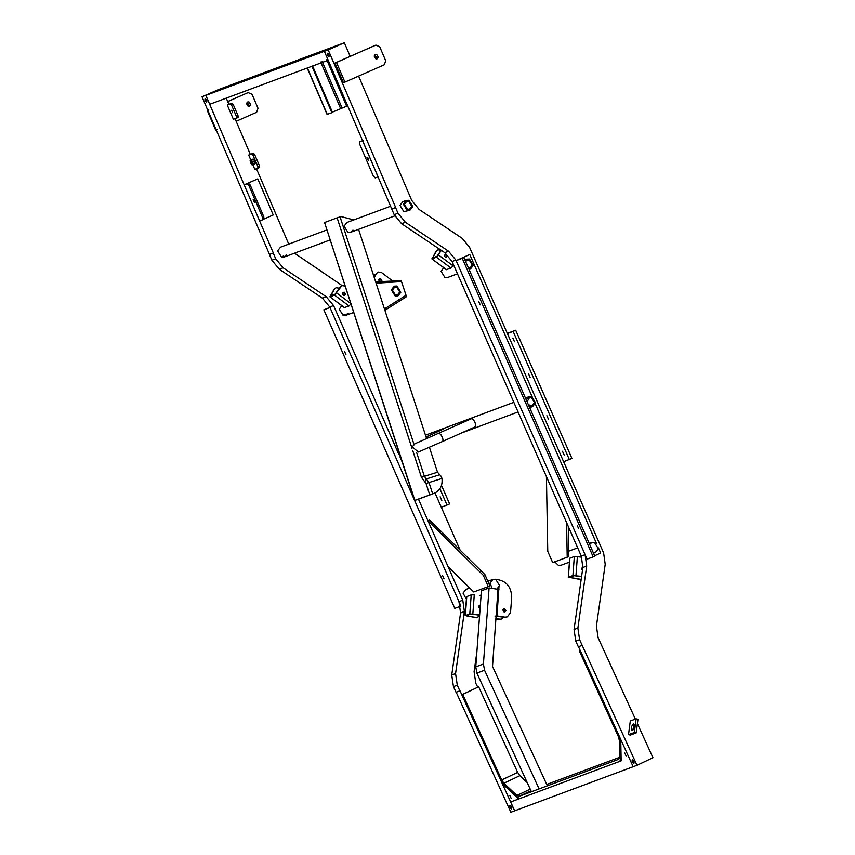 <?xml version="1.0" encoding="UTF-8"?>
<svg xmlns="http://www.w3.org/2000/svg" width="855" height="855" viewBox="0 0 855 855"><rect width="100%" height="100%" fill="white"/><g stroke="black" fill="none" stroke-linecap="round" stroke-linejoin="round"><path stroke-width="1.28" d="M509.837 795.449L511.269 798.634L509.804 795.46M456.175 692.208L510.852 812.25L514.678 810.829L510.649 801.979L518.632 799.008L502.248 783.533L510.649 801.979L621.158 760.865L620.741 739.436L633.17 766.732L636.996 765.311L579.605 639.7L575.778 641.122L574.058 629.483L582.875 567.474L581.282 556.103L452.071 261.502L444.739 252.642L401.594 223.711L394.187 214.68L391.75 208.973L395.673 207.509L328.192 49.868L324.366 51.289L340.525 44.171L218.196 89.69L202.037 96.797L269.517 254.448L273.354 253.027L205.863 95.375L222.022 88.268L202.037 96.797M519.541 798.581L518.632 799.008M539.088 788.919L484.55 670.224L483.417 664.004L489.092 587.93L497.995 589.298L492.512 666.419L547.382 785.831M489.092 587.93L481.429 590.784L475.765 666.857L476.898 673.077L531.425 791.762M448.095 566.694L473.745 591.981L488.258 586.583L483.321 575.33L427.938 520.727L448.095 566.694M488.258 586.583L489.862 585.846L484.924 574.592L429.541 520L427.938 520.727M484.924 574.592L483.321 575.33M496.851 589.127L499.566 585.515L495.654 579.241L492.982 579.369L490.054 583.057L492.106 588.4M479.099 605.735L480.296 606.013M480.328 605.629L478.34 606.858L480.072 609.006M479.612 615.162L470.859 614.061L466.424 615.707L467.033 616.049L477.079 617.588L478.982 616.145L479.067 615.076M477.079 617.588L477.902 617.502L477.079 617.588M479.527 608.92L479.762 605.768M466.424 615.707L467.033 616.049L467.076 615.461M479.634 614.927L469.79 613.89L465.163 615.696L466.584 596.662L471.212 594.856L474.269 594.834L472.847 613.879M466.777 596.501L465.355 615.547L476.62 617.759M254.534 202.678L253.187 199.461L254.566 202.667M263.81 219.275L262.517 219.842L263.832 219.265L263.81 216.785L250.194 184.969L248.378 183.162L246.058 184.028L257.783 178.866L244.156 184.819L259.61 220.921L262.517 219.842L262.517 217.362L248.901 185.546L247.084 183.729L244.156 184.819M248.378 183.162L247.063 183.739M264.088 218.998L273.237 214.968L257.783 178.866M254.32 200.348L254.705 201.224M366.902 157.149L368.313 160.355L366.902 157.149M361.013 141.257L362.648 140.733L378.102 176.835L375.195 177.915L373.357 176.119L359.741 144.303L359.72 141.823L363.332 140.391M368.441 158.902L368.056 158.025M514.496 341.765L512.818 338.046L514.496 341.765M530.111 377.376L528.443 373.646L530.111 377.376M564.161 454.999L562.494 451.269L564.172 454.999M548.536 419.388L546.869 415.669L548.536 419.388M563.616 461.721L571.931 458.419L515.715 330.233L507.314 333.365M569.355 459.584L513.139 331.398L507.4 333.536M515.715 330.233L513.139 331.398M566.587 522.608L567.207 557.204L552.693 562.601L547.756 551.347L546.431 476.641L566.587 522.608M568.276 526.456L568.81 556.477L567.207 557.204M593.274 552.672L595.454 552.437L598.372 548.75L594.471 542.476L591.788 542.604L589.629 544.346M554.735 561.842L558.401 565.358L561.072 565.23L569.419 562.13M624.631 752.731L626.095 755.916L624.631 752.731M246.464 103.594L247.768 101.948L248.955 101.895L250.697 104.684L249.393 106.33L248.207 106.383L246.464 103.594M247.063 102.408L249.158 105.251L248.57 106.437M217.245 129.618L215.706 130.184L207.295 110.53L207.818 110.295M227.708 101.542L246.999 93.067M227.751 101.627L246.86 93.11M246.721 93.174L248.249 92.597L252.054 94.317L258.028 108.264L256.66 112.262L236.162 121.292M207.295 110.53L208.823 109.964M311.957 66.241L331.858 112.71L332.499 112.433L312.599 65.963M331.858 112.71L328.096 114.014M326.728 59.732L346.617 106.212L347.258 105.924L327.369 59.455M346.617 106.212L332.371 112.144M527.086 401.754L529.395 397.778L531.479 397.682L534.525 402.566L532.248 405.43L530.164 405.527L528.219 404.319M526.21 399.755L528.989 396.677L531.671 396.56L535.572 402.833L532.654 406.52L529.095 406.328M392.381 290.112L394.647 287.237L396.731 287.141L399.766 292.025L397.5 294.9L395.416 294.996L392.381 290.112M400.824 292.303L397.906 295.99L395.224 296.119L391.323 289.834L394.241 286.147L396.923 286.019L400.824 292.303L397.906 295.99L395.224 296.119L391.323 289.834L394.241 286.147L396.923 286.019L400.824 292.303M444.023 578.899L442.644 575.682L444.055 578.878M344.618 351.576L345.997 354.793L344.586 351.587M454.796 608.354L460.92 606.077L329.977 307.533L323.853 309.809L454.796 608.354M330.821 307.095L323.853 309.809M343.763 315.591L344.426 314.64L343.763 315.591M343.657 314.929L343.293 315.516M411.757 206.29L408.722 201.406L406.638 201.502L404.362 204.366L407.397 209.251L409.481 209.154L411.757 206.29M403.304 204.099L407.215 210.373L409.887 210.255L412.815 206.557L408.904 200.284L406.232 200.412L403.304 204.099M343.015 292.25L344.971 294.366L344.212 295.488M345.431 294.195L344.127 292.1L342.267 293.372L343.56 295.467L345.431 294.195M344.971 286.008L341.915 285.613L334.529 295.125L330.105 296.76L333.974 289.311L335.876 287.857M339.179 288.156L336.101 287.761L333.974 289.311M340.237 287.002L335.107 294.184L330.671 295.83L334.433 289.15M330.671 295.83L330.789 295.06L331.441 295.541M339.777 287.173L341.69 285.709M336.603 292.912L351.095 303.771L349.032 305.972L344.351 307.618L329.848 296.76L344.597 307.618M465.58 261.523L467.215 260.241L469.299 260.144L472.334 265.029L470.058 267.893L468.465 268.085M465.067 260.337L466.809 259.151L469.481 259.022L473.392 265.307L470.474 268.994L468.978 269.261M457.478 273.824L447.657 277.48L444.985 277.608L441.073 271.324L443.724 267.743M464.874 259.899L466.809 259.151M528.989 396.677L525.451 398.035M577.285 525.579L578.717 528.775L577.285 525.579M478.811 301.655L480.232 304.85L478.811 301.655M456.132 260.593L469.758 254.48L458.504 259.578L463.859 257.59L594.802 556.135L593.188 556.861L587.064 559.149L456.132 260.593L462.256 258.317L593.188 556.861M594.642 555.771L600.702 553.025L598.447 547.905M463.859 257.59L462.256 258.317M469.758 254.48L532.131 396.699M535.283 403.881L596.566 543.62M379.449 278.687L381.405 280.803L381.052 281.594M381.362 281.584L381.864 280.632L380.571 278.548L379.673 278.58L378.701 279.82L379.481 281.669M375.612 274.594L373.122 274.049M392.723 281.038L381.608 272.595L378.348 272.061L376.221 273.611L374.095 277.063M376.221 273.611L378.124 272.147M376.681 273.44L374.223 277.437M444.974 254.309L446.93 256.425L446.182 257.558M447.389 256.254L446.086 254.159L444.226 255.431L445.519 257.526L447.389 256.254M441.383 250.397L436.488 257.184L432.064 258.83L435.932 251.381L437.835 249.917M441.137 250.216L438.07 249.82L435.932 251.381M441.127 250.226L437.065 256.254L432.641 257.889L436.392 251.21M432.641 257.889L432.758 257.131L433.399 257.612M438.562 254.982L453.054 265.83L450.991 268.043L446.31 269.678L431.818 258.819L446.556 269.678M374.747 54.902L376.841 57.745L376.243 58.931M378.37 57.178L377.076 58.813L375.879 58.877L374.148 56.088L375.441 54.442L376.638 54.389L378.37 57.178M344.918 82.112L343.389 82.678L334.978 63.024L375.933 45.091L379.738 46.811L385.712 60.758L384.344 64.756L344.918 82.112L336.507 62.447L374.682 45.561M336.507 62.447L334.978 63.024M250.782 159.928L248.698 155.054L253.379 153.205L254.598 154.413L259.493 165.849L259.493 167.505L254.822 169.354L252.802 164.652M254.598 154.413L252.984 155.118L257.879 166.554L259.493 165.849M248.698 155.054L253.379 153.205M259.493 167.505L257.889 168.211L257.879 166.554M252.984 155.118L251.755 153.921M252.139 163.54L251.167 161.21L252.161 163.529M252.043 164.897L253.219 164.523L252.824 162.012L251.274 159.864L250.098 160.227L250.483 162.749L252.043 164.897M253.219 164.523L255.153 163.668L254.769 161.157L253.208 159.009L250.098 160.227M252.824 162.012L254.769 161.157M251.274 159.864L253.208 159.009M231.652 110.22L232.699 112.732L231.62 110.231M233.394 119.305L227.27 105.005L231.951 103.156L233.18 104.363L238.075 115.799L238.075 117.456L233.394 119.305M233.18 104.363L231.555 105.069L236.461 116.515L238.075 115.799M227.27 105.005L231.951 103.156M238.085 117.456L236.472 118.161L236.461 116.515M231.555 105.069L230.337 103.872M353.04 230.155L350.646 232.293L347.964 232.421L344.063 226.137L346.98 222.45L390.671 206.194M417.742 499.438L433.207 493.677M416.385 499.822L415.754 500.057M412.003 448.298L337.127 217.843L341.07 216.55L353.767 219.927M358.587 229.332L426.634 438.743M429.413 447.283L437.504 472.206L441.244 476.449L441.982 478.437C442.73 485.864 439.962 490.888 433.667 493.506L414.643 500.421L324.569 222.514L414.846 500.335L416.951 499.726M337.127 217.843L324.569 222.514M417.411 499.555L419.506 498.657M352.581 230.326L350.411 232.378M400.493 456.164L399.018 452.338M400.963 457.628L397.778 452.274L398.505 450.756M442.666 441.437L475.423 426.731C475.882 423.31 474.664 420.585 471.778 418.555L415.092 443.681L412.163 446.919L418.405 451.996L442.666 441.437C443.414 440.079 442.783 437.76 440.785 434.49L439.01 433.271M384.451 308.912L405.954 295.306L406.178 296.845L384.9 310.312L406.125 296.867M375.655 281.851L400.942 280.654L401.594 281.594L376.093 283.187M406.157 295.638L401.626 281.979M496.509 579.433L496.509 579.433C506.171 580.769 511.237 586.658 511.707 597.079L510.51 612.757L507.272 616.861L504.343 617.278L494.981 616.081M502.804 609.957L504.664 608.675L505.968 610.769L504.108 612.041L502.804 609.957M503.552 608.824L505.508 610.94L504.76 612.062M504.343 617.278L507.272 616.861M504.803 617.107L496.018 615.792M498.935 587.267L496.969 615.899M501.083 619.159L495.793 618.849M498.401 619.49L495.772 619.084M497.343 589.202L498.946 589.33M505.006 609.326L504.813 612.041M498.86 619.319L501.319 619.073L503.702 617.182M498.486 589.277L498.476 587.909M582.447 570.467L581.464 568.49L582.918 567.175M582.886 567.399L582.223 567.367M580.203 579.22L569.548 577.339L573.983 575.682L581.571 576.612M570.2 577.093L569.548 577.339M579.743 579.391L568.479 577.178L572.914 575.522L581.614 576.377M569.9 558.133L568.286 577.328L569.708 558.283L574.336 556.477L581.699 557.129M418.469 499.16L462.79 600.199L464.383 611.56L455.565 673.569L457.275 685.218L453.449 686.64L456.025 692.283L460.001 690.787L514.678 810.829L633.17 766.732L578.493 646.701M406.232 200.412L402.865 201.662L399.937 205.35L403.849 211.623L409.887 210.255M632.283 759.828C631.888 761.313 632.411 762.5 633.865 763.376L633.897 763.365C634.26 761.891 633.737 760.715 632.283 759.828L632.24 759.839M328.94 56.836C329.367 55.34 328.865 54.143 327.433 53.256C327.016 54.752 327.518 55.938 328.94 56.836L328.972 56.825M328.438 53.865L329.228 55.639M350.165 56.334L344.351 42.75L328.192 49.868M344.351 42.75L324.366 51.289L205.863 95.375L209.689 104.31L328.192 60.224L324.366 51.289L391.75 208.973M328.865 49.526L342.438 43.552L328.865 49.526M633.298 760.437L634.132 762.19M637.413 723.608L652.964 757.744L636.996 765.311M582.17 645.343L578.343 646.765L575.778 641.122M581.282 556.103L585.109 554.681L586.701 566.053L582.875 567.474M444.739 252.642L448.565 251.22L455.897 260.08L452.071 261.502M394.187 214.68L398.013 213.248L395.576 207.551M635.361 719.108L598.126 637.766L596.416 626.138L605.212 564.289L603.619 552.918L469.534 247.213L462.202 238.353L419.142 209.475L411.736 200.444L358.619 76.084M391.846 208.941L395.673 207.509M398.013 213.248L405.43 222.289L401.594 223.711M448.565 251.22L405.43 222.289M585.109 554.681L455.897 260.08M574.058 629.483L577.884 628.062L586.701 566.053M577.884 628.062L579.605 639.7M509.954 805.346C509.559 806.821 510.093 808.007 511.547 808.894L511.579 808.873C511.942 807.409 511.408 806.222 509.954 805.346L509.922 805.357M469.726 588.016L465.943 589.426L463.025 593.114L466.392 599.216M341.786 305.695L339.264 309.2L343.176 315.484L345.848 315.356L348.252 313.219M326.77 229.974L280.536 247.17L277.619 250.868L281.519 257.141L284.202 257.013L286.596 254.876M205.114 98.763C204.687 100.259 205.189 101.456 206.621 102.354L206.654 102.333C207.038 100.858 206.536 99.661 205.114 98.763L205.082 98.785M206.547 95.033L220.12 89.059L206.547 95.033M206.119 99.372L206.899 101.157M283.39 256.072L282.471 257.28M282.77 256.308L282.107 257.259M283.892 257.12L285.987 255.111M345.035 314.416L344.116 315.623M345.538 315.463L347.643 313.443M510.98 805.944L511.803 807.697M342.064 285.559L294.515 253.176M269.517 254.448L273.258 253.069L275.695 258.766L283.101 267.797L326.247 296.728L333.578 305.588L397.832 452.092M283.101 267.797L279.275 269.218L271.869 260.187L275.695 258.766M435.035 492.972L460.108 550.128M476.844 652.28L474.087 671.656L475.808 683.295L477.785 687.228L461.818 694.794L462.737 694.452L501.693 779.963L503.916 783.223L516.89 795.481L519.06 796.368L618.796 759.261L619.651 757.241L619.319 740.291L618.347 736.55L579.401 651.04L580.321 650.698L619.266 736.208L620.655 741.552L620.986 758.503L619.757 761.378L520.032 798.495L516.922 797.223L503.948 784.965L500.774 780.305L461.818 694.794M464.383 611.56L460.556 612.982L451.739 675.001L455.565 673.569M453.449 686.64L451.739 675.001M333.578 305.588L329.752 307.009L458.964 601.621L462.79 600.199M329.752 307.009L322.41 298.16L326.247 296.728M279.275 269.218L322.41 298.16M269.432 254.491L271.869 260.187M460.556 612.982L458.964 601.621M457.275 685.218L459.851 690.861M400.14 457.35L402.107 461.839M226.254 98.154L228.894 104.299M235.05 118.695L250.312 154.349M256.479 168.745L288.744 244.124M440.197 496.776L441.811 500.528L440.154 496.787M441.522 485.49L449.612 503.937L441.298 507.239M439.898 488.814L447.037 505.102M462.737 694.452L477.785 687.228M580.278 650.623L579.401 651.04M546.74 784.441L619.651 757.316M478.704 686.886L517.649 772.396L519.872 775.667L527.214 782.603M634.036 727.434L633.523 723.49L631.428 726.771L631.931 730.704L634.036 727.434M633.106 729.849L634.218 724.762M636.195 732.895L630.37 735.054L628.511 734.648L634.335 732.489L636.195 732.895L637.98 719.237L636.12 718.831L630.306 720.989L628.511 734.648M636.12 718.831L634.335 732.489M483.417 664.004L475.765 666.857M484.55 670.224L476.898 673.077M469.79 613.89L471.212 594.856M250.194 184.969L248.901 185.546M263.81 216.785L262.517 217.362M327.283 114.42L307.394 67.951M342.053 107.912L322.153 61.442M340.611 108.521L320.721 62.041M349.032 305.972L334.529 295.125M376.318 281.819L375.43 281.145M450.991 268.043L436.488 257.184M416.588 452.391L424.379 476.353L437.504 472.206M340.066 216.86L413.97 444.322M429.712 494.799L426.047 483.513L421.44 477.325L412.709 450.467M421.44 477.325L424.379 476.353L428.986 482.53L441.982 478.437M426.047 483.513L428.986 482.53L432.651 493.827M424.796 481.825L426.314 478.95L439.449 474.814M400.867 280.675L375.655 281.861M572.914 575.522L574.336 556.477M575.971 575.511L577.392 556.466M530.955 790.736L519.06 796.368M530.228 789.154L516.89 795.481M519.872 775.667L503.916 783.223M517.649 772.396L501.693 779.963M479.388 595.625L481.119 594.984M487.852 581.272L492.982 579.369M591.788 542.604L589.277 543.534M577.659 547.852L568.714 551.186M595.454 552.437L593.498 553.174M307.212 68.015L327.102 114.485M532.654 406.52L529.673 407.632M518.055 411.95L461.251 433.09M513.834 402.32L425.48 435.195M353.575 312.481L345.848 315.356M350.326 302.488L349.695 302.723M284.202 257.013L330.019 239.966M350.646 232.293L394.754 215.888M470.474 268.994L469.085 269.507M453.257 264.195L451.654 264.783M443.243 429.178L426.079 437.033"/></g></svg>
